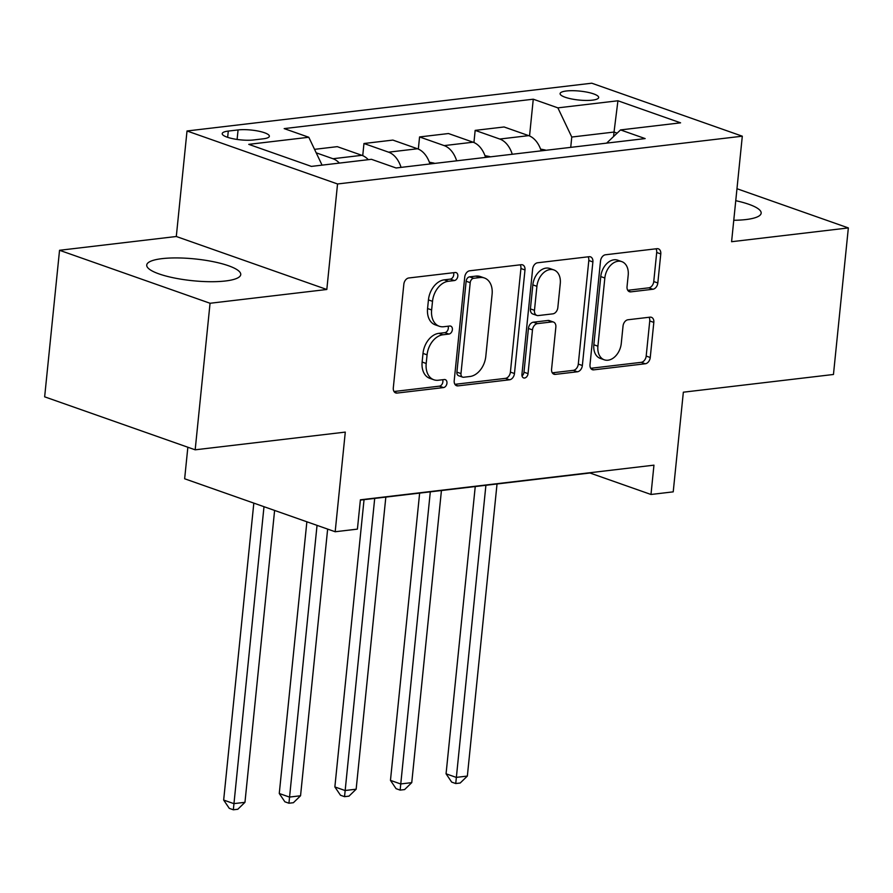 <?xml version="1.0" encoding="UTF-8"?>
<svg xmlns="http://www.w3.org/2000/svg" width="893" height="893" viewBox="0 0 893 893"><rect width="100%" height="100%" fill="white"/><g stroke="black" fill="none" stroke-linecap="round" stroke-linejoin="round"><path stroke-width="1.34" d="M457.819 276.171A4.164 2.925 109.4 0 0 456.144 272.611A4.164 2.925 109.4 0 0 455.173 272.51L408.782 277.98A5.95 4.175 109.4 0 0 403.837 284.253L393.311 387.819A5.95 4.175 109.4 0 0 395.699 392.92A5.95 4.175 109.4 0 0 397.095 393.065L443.486 387.584A4.164 2.925 109.4 0 0 446.946 383.197A4.164 2.925 109.4 0 0 445.272 379.637A4.164 2.925 109.4 0 0 444.301 379.536L438.296 380.239A19.021 13.362 109.4 0 1 433.853 379.771A19.021 13.362 109.4 0 1 426.195 363.473L427.077 354.845A19.021 13.362 109.4 0 1 442.917 334.786L448.922 334.071A4.164 2.925 109.4 0 0 452.383 329.684A4.164 2.925 109.4 0 0 450.708 326.124A4.164 2.925 109.4 0 0 449.737 326.023L443.732 326.726A19.021 13.362 109.4 0 1 439.289 326.258A19.021 13.362 109.4 0 1 431.632 309.96L432.513 301.332A19.021 13.362 109.4 0 1 448.353 281.273L454.347 280.558A4.164 2.925 109.4 0 0 457.819 276.171M439.289 326.258L435.215 324.829A19.021 13.362 109.4 0 1 427.568 308.531L428.439 299.903A19.021 13.362 109.4 0 1 444.279 279.844L450.284 279.129A4.164 2.925 109.4 0 0 453.744 274.743A4.164 2.925 109.4 0 0 453.521 272.7M394.025 391.514L439.412 386.156A4.164 2.925 109.4 0 0 442.883 381.769A4.164 2.925 109.4 0 0 442.649 379.726M433.853 379.771L429.779 378.342A19.021 13.362 109.4 0 1 422.132 362.045L423.003 353.416A19.021 13.362 109.4 0 1 438.843 333.346L444.848 332.642A4.164 2.925 109.4 0 0 448.319 328.256A4.164 2.925 109.4 0 0 448.085 326.213M733.767 220.281A47.251 10.95 5.8 0 0 745.878 219.566A47.251 10.95 5.8 0 0 761.16 213.17A47.251 10.95 5.8 0 0 735.754 200.691M162.001 258.646A47.251 10.95 5.8 0 0 146.731 265.042A47.251 10.95 5.8 0 0 174.269 277.969A47.251 10.95 5.8 0 0 225.471 280.982A47.251 10.95 5.8 0 0 240.742 274.586A47.251 10.95 5.8 0 0 213.193 261.671A47.251 10.95 5.8 0 0 162.001 258.646M566.374 90.986A19.378 4.498 5.8 0 0 560.101 93.609A19.378 4.498 5.8 0 0 571.408 98.911A19.378 4.498 5.8 0 0 592.405 100.15A19.378 4.498 5.8 0 0 598.667 97.527A19.378 4.498 5.8 0 0 587.371 92.225A19.378 4.498 5.8 0 0 566.374 90.986M652.872 289.254A5.95 4.175 109.4 0 0 657.817 282.981L660.775 253.925A5.95 4.175 109.4 0 0 658.375 248.834A5.95 4.175 109.4 0 0 656.991 248.689L605.476 254.773A5.95 4.175 109.4 0 0 600.52 261.035L590.005 364.612A5.95 4.175 109.4 0 0 592.394 369.702A5.95 4.175 109.4 0 0 593.778 369.847L645.304 363.764A5.95 4.175 109.4 0 0 650.249 357.501L653.821 322.395A5.95 4.175 109.4 0 0 651.421 317.305A5.95 4.175 109.4 0 0 650.037 317.16L627.991 319.761A5.95 4.175 109.4 0 0 623.035 326.034L621.271 343.437A15.907 11.162 109.4 0 1 604.304 359.812A15.907 11.162 109.4 0 1 597.908 346.194L604.84 278.013A15.907 11.162 109.4 0 1 621.796 261.627A15.907 11.162 109.4 0 1 628.192 275.256L627.042 286.62A5.95 4.175 109.4 0 0 629.431 291.71A5.95 4.175 109.4 0 0 630.826 291.855L652.872 289.254L648.798 287.825A5.95 4.175 109.4 0 0 653.754 281.552L656.701 252.496A5.95 4.175 109.4 0 0 655.987 248.801M210.056 303.263L326.816 289.488L176.301 236.5L59.541 250.286L210.056 303.263L195.176 449.815L345.29 432.1L335.176 531.748L357.412 529.125L360.392 499.812L653.955 465.164L650.986 494.476L673.222 491.853L683.346 392.194L833.459 374.48L848.35 227.927L736.971 188.724M326.816 289.488L337.543 183.969L742.306 136.194L731.59 241.713L848.35 227.927M524.984 269.954A5.95 4.175 109.4 0 0 522.595 264.864A5.95 4.175 109.4 0 0 521.211 264.708L469.685 270.791A5.95 4.175 109.4 0 0 464.74 277.064L454.213 380.63A5.95 4.175 109.4 0 0 456.613 385.731A5.95 4.175 109.4 0 0 457.997 385.876L509.512 379.793A5.95 4.175 109.4 0 0 514.468 373.52L524.984 269.954L520.92 268.514A5.95 4.175 109.4 0 0 520.206 264.83M537.575 262.776L589.101 256.704A5.95 4.175 109.4 0 1 590.485 256.849A5.95 4.175 109.4 0 1 592.885 261.939L582.359 365.505A5.95 4.175 109.4 0 1 577.414 371.778L555.357 374.379A5.95 4.175 109.4 0 1 553.973 374.234A5.95 4.175 109.4 0 1 551.584 369.144L555.848 327.139A5.95 4.175 109.4 0 0 553.459 322.049A5.95 4.175 109.4 0 0 552.064 321.904L537.441 323.623A5.95 4.175 109.4 0 0 532.485 329.897L528.042 373.631A4.164 2.925 109.4 0 1 523.611 377.918A4.164 2.925 109.4 0 1 521.936 374.346L532.63 269.05A5.95 4.175 109.4 0 1 537.575 262.776M195.176 449.815L44.65 396.827L59.541 250.286M253.512 139.967L263.29 138.806A18.775 4.353 5.8 0 0 269.362 136.261A18.775 4.353 5.8 0 0 258.412 131.126A18.775 4.353 5.8 0 0 238.074 129.931L228.284 131.081A18.775 4.353 5.8 0 0 222.212 133.626A18.775 4.353 5.8 0 0 233.162 138.761A18.775 4.353 5.8 0 0 253.512 139.967M337.543 183.969L187.017 130.981L591.78 83.205L742.306 136.194M529.538 135.959L533.266 99.201L284.175 128.603L308.788 137.265L248.745 144.353L311.389 166.399L371.443 159.311L396.057 167.973L645.148 138.582L620.535 129.92L606.626 143.126M533.266 99.201L557.879 107.863L617.934 100.775L680.578 122.832L620.535 129.92M187.854 447.237L184.65 478.771L335.176 531.748M176.301 236.5L187.017 130.981M360.359 500.102L589.96 473L650.986 494.476M613.569 136.529L614.027 132.052L571.766 137.042L570.727 147.367M617.13 133.146L614.027 132.052L617.934 100.775M308.788 137.265L322.06 165.138M316.2 152.826L332.977 158.731A24.234 16.308 83.3 0 1 339.396 163.095M368.307 159.68A24.234 16.308 83.3 0 0 361.888 155.315L337.275 146.653L314.537 149.343M362.737 155.65L363.964 143.505L388.578 152.167A24.234 16.308 83.3 0 1 401.057 167.382M429.968 163.977A24.234 16.308 83.3 0 0 417.489 148.763L392.875 140.089L363.964 143.505M418.337 149.086L419.565 136.942L444.178 145.604A24.234 16.308 83.3 0 1 456.658 160.829M485.569 157.414A24.234 16.308 83.3 0 0 473.089 142.199L448.476 133.537L419.565 136.942M473.937 142.523L475.165 130.378L499.779 139.04A24.234 16.308 83.3 0 1 512.258 154.266M541.169 150.85A24.234 16.308 83.3 0 0 528.689 135.636L504.076 126.973L475.165 130.378M571.766 137.042L557.879 107.863M454.928 384.325L505.449 378.364A5.95 4.175 109.4 0 0 510.405 372.091L520.92 268.514M473.67 278.281A4.164 2.925 109.4 0 0 470.209 282.668L460.978 373.587A4.164 2.925 109.4 0 0 462.652 377.147A4.164 2.925 109.4 0 0 463.623 377.248L469.952 376.5A19.021 13.362 109.4 0 0 485.792 356.441L492.099 294.299A19.021 13.362 109.4 0 0 484.452 278.002A19.021 13.362 109.4 0 0 479.999 277.533L473.67 278.281L469.606 276.852A4.164 2.925 109.4 0 0 466.135 281.239L470.209 282.668M462.652 377.147L458.578 375.719A4.164 2.925 109.4 0 1 456.903 372.147L466.135 281.239M484.452 278.002L480.378 276.573A19.021 13.362 109.4 0 0 475.936 276.104L479.999 277.533M469.606 276.852L475.936 276.104M552.287 372.827L573.339 370.349A5.95 4.175 109.4 0 0 578.296 364.076L588.811 260.51A5.95 4.175 109.4 0 0 588.096 256.816M553.459 322.049L549.385 320.609A5.95 4.175 109.4 0 0 548.001 320.464L533.367 322.194A5.95 4.175 109.4 0 0 528.422 328.468L523.979 372.191L528.042 373.631M522.025 375.92A4.164 2.925 109.4 0 0 523.979 372.191M560.268 283.55A15.907 11.162 109.4 0 0 553.872 269.932A15.907 11.162 109.4 0 0 536.916 286.307L534.472 310.329A5.95 4.175 109.4 0 0 536.872 315.43A5.95 4.175 109.4 0 0 538.256 315.575L552.879 313.845A5.95 4.175 109.4 0 0 557.835 307.572L560.268 283.55M553.872 269.932L549.809 268.492A15.907 11.162 109.4 0 0 532.842 284.878L536.916 286.307M536.872 315.43L532.797 313.99A5.95 4.175 109.4 0 1 530.409 308.9L532.842 284.878M627.757 290.303L648.798 287.825M621.796 261.627L617.733 260.198A15.907 11.162 109.4 0 0 600.766 276.573L604.84 278.013M604.304 359.812L600.241 358.383A15.907 11.162 109.4 0 1 593.845 344.765L600.766 276.573M590.708 368.296L641.23 362.335A5.95 4.175 109.4 0 0 646.186 356.061L649.747 320.967A5.95 4.175 109.4 0 0 649.032 317.283M253.824 503.116L223.663 800.061L233.832 803.633L244.961 802.327L274.609 510.428M263.993 506.699L233.341 809.795L229.278 808.355L223.663 800.061M244.961 802.327L237.795 809.27L233.341 809.795M306.868 521.791L279.263 793.497L289.432 797.069L300.55 795.763L327.642 529.102M317.037 525.363L288.941 803.231L284.878 801.791L279.263 793.497M300.55 795.763L293.395 802.707L288.941 803.231M429.377 162.225L433.886 163.073A16.052 10.805 83.3 0 1 434.69 163.419M364.043 499.667L334.864 786.934L345.033 790.517L356.151 789.2L385.832 497.088M374.703 498.406L344.542 796.668L340.479 795.228L334.864 786.934M356.151 789.2L348.996 796.143L344.542 796.668M484.977 155.672L489.487 156.509A16.052 10.805 83.3 0 1 490.279 156.855M419.643 493.103L390.464 780.37L400.633 783.954L411.751 782.636L441.432 490.525M430.303 491.842L400.142 790.104L396.079 788.675L390.464 780.37M411.751 782.636L404.596 789.579L400.142 790.104M540.578 149.109L545.087 149.946A16.052 10.805 83.3 0 1 545.88 150.292M475.243 486.54L446.065 773.807L456.234 777.39L467.352 776.073L497.033 483.973M485.904 485.279L455.743 783.541L451.679 782.112L446.065 773.807M467.352 776.073L460.196 783.016L455.743 783.541M361.888 155.315L332.977 158.731M417.489 148.763L388.578 152.167M473.089 142.199L444.178 145.604M528.689 135.636L499.779 139.04M227.648 137.332L228.284 131.081M237.103 139.442L238.074 129.931M444.279 279.844L448.353 281.273M428.439 299.903L432.513 301.332M427.568 308.531L431.632 309.96M444.848 332.642L448.922 334.071M438.843 333.346L442.917 334.786M423.003 353.416L427.077 354.845M422.132 362.045L426.195 363.473M439.412 386.156L443.486 387.584M394.527 392.161L397.095 393.065M450.284 279.129L454.347 280.558M510.405 372.091L514.468 373.52M505.449 378.364L509.512 379.793M455.43 384.972L457.997 385.876M456.903 372.147L460.978 373.587M588.811 260.51L592.885 261.939M578.296 364.076L582.359 365.505M573.339 370.349L577.414 371.778M552.8 373.475L555.357 374.379M548.001 320.464L552.064 321.904M533.367 322.194L537.441 323.623M528.422 328.468L532.485 329.897M530.409 308.9L534.472 310.329M628.259 290.951L630.826 291.855M593.845 344.765L597.908 346.194M649.747 320.967L653.821 322.395M646.186 356.061L650.249 357.501M641.23 362.335L645.304 363.764M591.222 368.943L593.778 369.847M656.701 252.496L660.775 253.925M653.754 281.552L657.817 282.981M433.574 163.006L429.812 163.452M489.174 156.442L485.401 156.889M544.775 149.879L541.002 150.325"/></g></svg>

